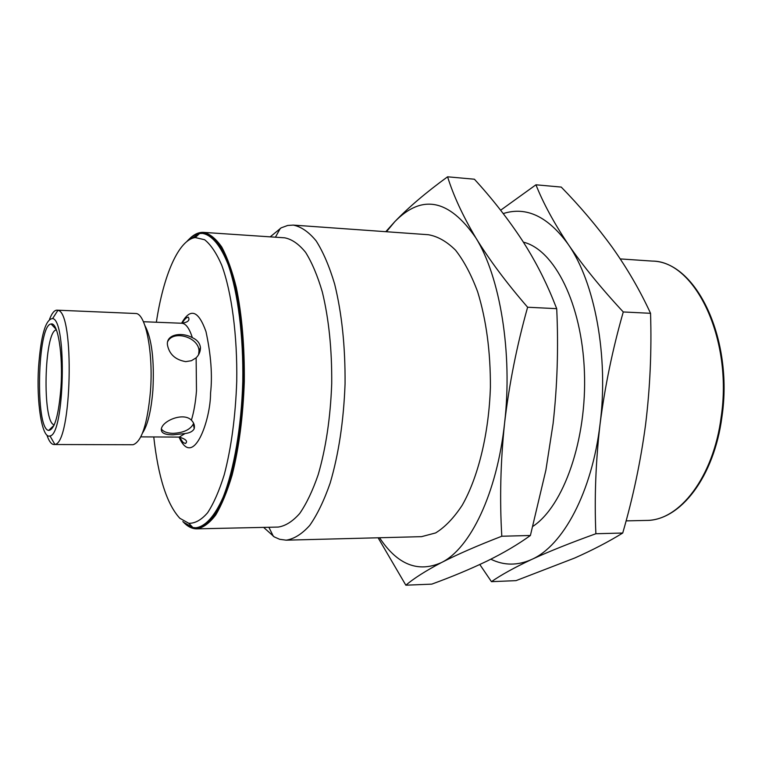 <?xml version="1.0" encoding="UTF-8"?>
<svg xmlns="http://www.w3.org/2000/svg" width="762" height="762" viewBox="0 0 762 762"><rect width="100%" height="100%" fill="white"/><g stroke="black" fill="none" stroke-linecap="round" stroke-linejoin="round"><path stroke-width="1.14" d="M286.15 540.172L421.557 536.658L435.626 532.933C445.008 527.171 453.866 517.931 462.22 505.225C478.231 477.155 488.909 433.53 490.404 387.163C490.547 351.682 486.289 319.869 477.631 291.751C471.297 274.758 463.944 260.909 455.562 250.203C446.808 241.516 437.74 236.353 428.368 234.725L293.265 225.095C301.152 226.666 308.781 231.924 316.144 240.887C323.193 251.965 329.355 266.357 334.642 284.064C341.871 313.42 345.338 346.691 345.062 383.886C343.662 421.053 338.69 454.133 330.146 483.127C324.069 500.577 317.259 514.683 309.724 525.428C301.962 534.048 294.103 538.963 286.15 540.172L279.673 539.296L274.272 536.915L263.623 527.38M270.186 236.858L281.254 227.809L287.684 225.466L293.265 225.095M386.439 231.734L394.764 221.704C422.034 193.815 449.047 199.177 475.793 237.773C500.082 276.549 512.778 353.025 504.587 423.12C496.995 493.586 470.078 548.764 441.341 562.623C417.947 572.919 397.345 564.623 379.533 537.743M189.233 239.049C193.881 234.344 198.653 232.115 203.559 232.381L284.769 237.83C291.951 239.249 298.894 244.088 305.581 252.336C311.963 262.528 317.554 275.768 322.336 292.027C328.86 318.983 331.994 349.501 331.718 383.581C330.451 417.643 325.945 447.989 318.211 474.621C312.696 490.652 306.524 503.625 299.676 513.521C292.627 521.456 285.483 525.971 278.235 527.066L196.863 528.847C191.948 528.885 187.281 526.447 182.851 521.532M378.104 537.782L405.841 585.197C413.928 578.339 425.758 570.814 441.341 562.623C457.381 554.403 477.536 545.611 501.806 536.238C499.605 499.501 500.529 461.791 504.587 423.12C509.121 384.429 516.798 345.805 527.618 307.229C506.511 282.873 489.233 259.728 475.793 237.773C462.829 215.894 453.428 195.567 447.589 176.803C426.282 192.272 408.67 207.245 394.764 221.704L385.791 231.686M203.559 232.381C209.855 233.763 215.922 238.649 221.761 247.05C227.333 257.451 232.191 270.977 236.344 287.645C241.992 315.268 244.64 346.596 244.297 381.61C243.059 416.604 239.001 447.78 232.115 475.117C227.209 491.576 221.742 504.873 215.703 515.017C209.493 523.142 203.216 527.752 196.863 528.847M447.589 176.803L474.402 179.222C492.452 198.892 508.559 219.523 522.732 241.125C534.591 259.68 544.592 278.892 552.736 298.761L556.708 308.667L527.618 307.229M556.708 308.667C558.536 347.367 557.327 385.686 553.088 423.643L545.887 470.135L530.4 535.486L501.806 536.238M405.841 585.197L431.787 584.13C451.78 576.844 470.221 569.147 487.108 561.042C503.606 552.945 518.036 544.42 530.4 535.486M195.777 527.78L196.815 527.752C206.245 526.656 215.779 516.369 224.209 497.234C235.115 469.783 242.573 427.006 243.907 381.6C244.631 336.185 239.106 293.113 229.457 265.195C221.894 245.697 212.827 234.991 203.464 233.467L202.425 233.401C211.769 234.915 220.818 245.631 228.362 265.128C238.001 293.056 243.507 336.137 242.783 381.572C241.449 426.996 234.01 469.783 223.123 497.253C214.703 516.388 205.188 526.685 195.777 527.78L192.929 527.533L183.623 522.294M199.196 233.858L189.9 239.439M186.776 241.583C190.91 236.896 195.167 234.21 199.568 233.515L202.425 233.401M156.353 322.24C163.401 275.482 178.556 239.782 195.262 237.563L204.587 239.716C210.722 244.554 216.427 253.022 221.694 265.109C231.658 292.065 237.458 335.442 236.734 381.438C235.477 416.662 231.315 447.751 224.257 474.697C219.256 490.757 213.703 503.444 207.597 512.769C201.349 519.951 195.091 523.456 188.814 523.294L179.842 518.284C166.935 504.301 158.239 477.193 153.762 436.95M532.876 526.371C563.556 506.206 587.092 439.779 584.416 371.761C581.93 303.686 554.288 249.603 523.389 242.154M503.244 213.57C526.323 206.188 547.992 216.456 568.242 244.373C594.798 282.207 608.781 356.292 600.056 424.148C591.998 492.366 562.889 545.916 531.543 559.508C517.503 565.728 503.93 565.633 490.833 559.203M179.632 437.102C184.09 444.732 183.471 442.246 185.385 443.503C186.204 443.036 189.481 440.122 179.251 437.093L185.109 433.53C189.938 432.93 192.967 431.292 194.205 428.635C194.891 425.625 193.948 422.796 191.395 420.176C193.891 411.975 195.586 402.203 196.482 390.868L196.129 357.826C199.006 354.93 200.454 351.53 200.454 347.605C199.892 343.157 197.187 339.842 192.338 337.661C189.386 328.336 185.88 323.536 181.823 323.25C189.986 322.05 189.481 318.954 188.233 317.116C186.271 317.459 184.261 319.507 182.204 323.25M479.803 564.518L491.452 581.663C501.139 574.91 514.512 567.528 531.543 559.508C549.031 551.459 570.471 542.868 595.874 533.743C594.322 498.129 595.722 461.601 600.056 424.148C604.857 386.686 612.591 349.291 623.268 311.963C601.266 288.303 582.92 265.776 568.242 244.373C554.012 223.037 543.249 203.168 535.943 184.795L500.644 210.226M185.109 433.53L173.336 434.807C164.297 434.912 160.363 432.692 161.534 428.149C163.716 420.253 183.766 412.185 191.395 420.176M196.129 357.826L191.433 360.702L185.728 361.636C175.47 359.845 169.402 354.378 167.507 345.243C165.678 334.67 181.07 331.47 192.338 337.661M144.961 325.679C151.771 338.518 154.419 359.959 152.905 390.02C151.228 410.661 147.771 424.986 142.542 432.997M198.577 354.701L198.996 350.853C198.806 337.337 173.631 329.689 167.745 341.462M161.296 428.882C163.278 431.721 167.202 433.216 173.088 433.359C183.48 432.816 190.233 429.682 193.358 423.967L193.577 423.148M535.943 184.795L561.242 187.081C580.044 206.311 597.094 226.457 612.4 247.526C627.326 268.576 640.042 290.503 650.548 313.306L623.268 311.963M650.548 313.306C651.739 350.758 650.081 387.868 645.576 424.644C640.661 461.401 633.041 497.529 622.725 533.029L595.874 533.743M491.452 581.663L516.007 580.644L574.7 558.022C592.55 550.088 608.552 541.763 622.725 533.029M49.54 319.268C51.892 313.201 54.369 310.163 56.988 310.163L136.007 313.515C145.799 313.849 153.457 352.958 150.447 391.478C147.437 424.043 141.637 441.798 133.045 444.741L53.95 444.522C51.34 444.408 48.997 441.265 46.92 435.102M56.988 310.163L57.893 310.344C74.819 311.582 71.828 443.913 54.864 444.389L53.95 444.522M38.567 367.017C40.929 335.28 45.615 319.126 52.626 318.554C67.151 320.107 64.551 435.054 49.978 435.94C42.043 439.303 36.281 402.346 38.567 367.017M60.979 387.115C63.17 354.454 57.798 321.802 51.111 324.012C37.338 324.25 34.957 429.558 48.711 430.425C54.645 429.635 58.741 415.204 60.979 387.115M56.398 329.86C44.082 330.879 41.996 423.243 54.245 424.825M179.041 437.093C193.338 469.821 210.703 419.557 210.55 393.192C212.541 375.561 211.017 355.035 205.988 331.613C198.425 310.382 190.3 307.591 181.604 323.24M646.29 520.427C679.228 520.941 713.413 477.45 721.176 417.024C733.044 338.823 694.896 260.728 652.148 261.08C696.268 261.395 733.539 339.119 721.947 416.824C714.137 476.869 680.476 520.56 646.29 520.427L626.088 520.875M268.872 527.266L273.396 536.381M275.425 237.211L280.349 228.305M188.814 523.294L192.929 527.533M195.262 237.563L199.568 233.515M140.818 436.874L179.251 437.093M143.418 321.726L181.823 323.25M200.454 347.605L198.996 350.853M194.205 428.635L193.358 423.967M49.978 435.94L54.864 444.389M52.626 318.554L57.893 310.344M620.249 258.918L652.148 261.08M56.226 329.422L51.111 324.012M54.054 425.253L48.711 430.425"/></g></svg>
